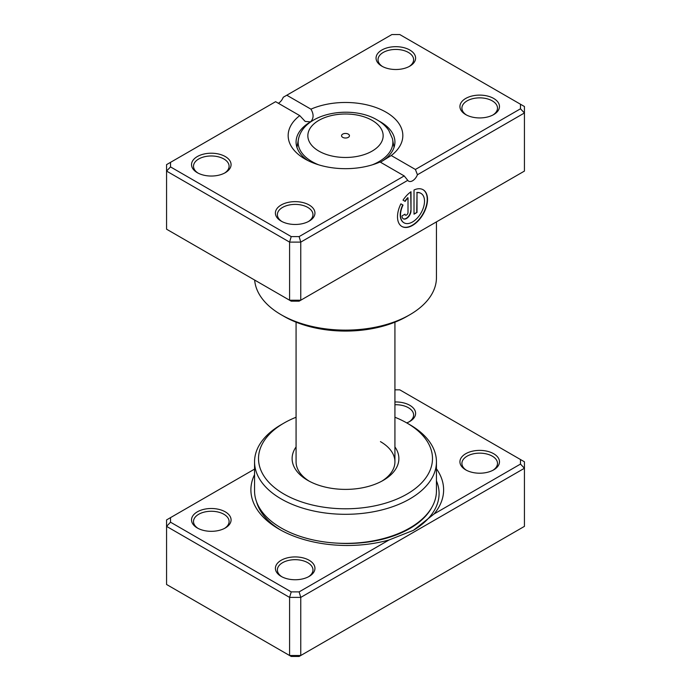 <?xml version="1.0" encoding="UTF-8"?>
<svg xmlns="http://www.w3.org/2000/svg" width="691" height="691" viewBox="0 0 691 691"><rect width="100%" height="100%" fill="white"/><g stroke="black" fill="none" stroke-linecap="round" stroke-linejoin="round"><path stroke-width="1.04" d="M254.556 469.111L170.522 517.628L170.522 522.197L291.222 591.885L299.125 591.885L389.024 539.982A96.36 55.634 180 0 1 279.121 529.185L279.121 529.185A96.36 55.634 180 0 1 254.556 474.648M465.725 469.871L465.725 469.871A19.771 11.41 180 0 1 465.725 453.728A19.771 11.41 180 0 1 493.676 453.728A19.771 11.41 180 0 1 493.676 469.871A19.771 11.41 180 0 1 465.725 469.871M492.942 470.277A17.793 10.27 0 0 0 497.494 463.419A17.793 10.27 0 0 0 492.286 456.155A17.793 10.27 0 0 0 472.894 453.927A17.793 10.27 0 0 0 461.908 463.419A17.793 10.27 0 0 0 466.46 470.277M394.924 401.972A19.771 11.41 180 0 1 409.806 405.306A19.771 11.41 180 0 1 409.806 421.45A19.771 11.41 180 0 1 406.723 422.901M409.072 421.856A17.793 10.27 0 0 0 413.615 414.989A17.793 10.27 0 0 0 408.407 407.725A17.793 10.27 0 0 0 394.924 404.736M281.194 576.406L281.194 576.406A19.771 11.41 180 0 1 281.194 560.271A19.771 11.41 180 0 1 309.153 560.271A19.771 11.41 180 0 1 309.153 576.406A19.771 11.41 180 0 1 281.194 576.406M308.419 576.812A17.793 10.27 0 0 0 312.971 569.954A17.793 10.27 0 0 0 307.754 562.69A17.793 10.27 0 0 0 288.363 560.461A17.793 10.27 0 0 0 277.385 569.954A17.793 10.27 0 0 0 281.928 576.812M197.324 527.984L197.324 527.984A19.771 11.41 180 0 1 197.324 511.841A19.771 11.41 180 0 1 225.275 511.841A19.771 11.41 180 0 1 225.275 527.984A19.771 11.41 180 0 1 197.324 527.984M224.54 528.39A17.793 10.27 0 0 0 229.092 521.524A17.793 10.27 0 0 0 223.884 514.259A17.793 10.27 0 0 0 204.493 512.04A17.793 10.27 0 0 0 193.506 521.524A17.793 10.27 0 0 0 198.058 528.39M394.924 446.93A53.38 30.819 180 0 1 383.246 480.366A53.38 30.819 180 0 1 307.754 480.366L307.754 480.366A53.38 30.819 180 0 1 296.076 446.93M296.076 322.179L296.076 461.804A49.424 28.538 0 0 0 309.205 481.169M283.992 494.082A86.988 50.218 0 0 0 407.008 494.082A86.988 50.218 0 0 0 407.008 423.065L409.806 424.68A90.944 52.507 180 0 1 436.444 461.804A90.944 52.507 180 0 1 380.3 510.312A90.944 52.507 180 0 1 281.194 498.928A90.944 52.507 180 0 1 254.556 461.804A90.944 52.507 180 0 1 281.194 424.68L283.992 423.065A86.988 50.218 0 0 0 283.992 494.082M254.556 461.804L254.556 490.86A90.944 52.507 0 0 0 281.194 527.984A90.944 52.507 0 0 0 380.3 539.369A90.944 52.507 0 0 0 436.444 490.86L436.444 461.804M436.444 468.774A96.36 55.634 180 0 1 434.095 513.957L520.478 464.084L520.478 459.524L399.778 389.836L394.924 389.836M170.522 522.197L166.566 526.369L166.566 584.482L289.581 655.509L300.766 655.509L524.434 526.369L524.434 468.256L300.766 597.395L300.766 655.509L299.125 656.45L291.222 656.45L289.581 655.509L289.581 597.395L166.566 526.369L166.566 519.917L170.522 517.628M299.125 591.885L300.766 597.395L289.581 597.395L291.222 591.885M520.478 459.524L524.434 461.804L524.434 468.256L520.478 464.084M409.806 424.68L407.008 423.065A86.988 50.218 0 0 0 394.924 417.243M296.076 417.243A86.988 50.218 0 0 0 283.992 423.065M381.795 481.169A49.424 28.538 0 0 0 394.924 461.804A49.424 28.538 0 0 0 380.447 441.627M389.024 539.982L413.477 530.291L434.095 513.957M348.299 134.123A3.956 2.28 0 0 0 343.988 133.622A3.956 2.28 0 0 0 341.544 135.738A3.956 2.28 0 0 0 342.701 137.345A3.956 2.28 0 0 0 347.012 137.846A3.956 2.28 0 0 0 349.456 135.738A3.956 2.28 0 0 0 348.299 134.123M423.289 229.481L395.243 245.711A1.978 0.881 -110.7 0 0 395.243 245.711A90.944 52.507 180 0 1 395.071 245.771M421.631 230.44A1.978 1.347 -131.5 0 0 421.631 230.474L396.323 245.055M403.881 222.727A16.973 9.804 -60 0 1 403.743 222.64A16.973 9.804 -60 0 1 402.749 204.916L403.026 205.08A16.973 9.804 120 0 0 404.019 222.804A16.973 9.804 120 0 0 412.51 221.966A16.973 9.804 120 0 0 423.6 207.006A16.973 9.804 120 0 0 421 193.402A16.973 9.804 120 0 0 417.01 192.659L417.01 212.439L414.013 214.167L414.013 189.999A21.222 12.248 -60 0 1 423.117 189.731A21.222 12.248 -60 0 1 426.373 206.73A21.222 12.248 -60 0 1 412.51 225.43A21.222 12.248 -60 0 1 401.903 226.484A21.222 12.248 -60 0 1 400.892 203.845L403.026 205.08M401.765 226.398A21.222 12.248 120 0 0 412.233 225.266A21.222 12.248 120 0 0 426.053 206.695A21.222 12.248 120 0 0 422.978 189.645M411.007 210.703A6.366 3.68 -60 0 1 406.507 218.503A6.366 3.68 -60 0 1 403.328 218.814A6.366 3.68 -60 0 1 402.007 215.903L405.004 214.167A2.125 1.227 120 0 0 405.444 215.143A2.125 1.227 120 0 0 406.507 215.031A2.125 1.227 120 0 0 408.01 212.439L408.01 197.851A16.973 9.804 120 0 0 405.151 201.401L403.017 200.174A21.222 12.248 -60 0 1 411.007 191.735L411.007 210.703L410.73 191.925M403.19 218.727A6.366 3.68 120 0 0 406.23 218.339A6.366 3.68 120 0 0 410.73 210.539M405.315 215.039A2.125 1.227 -60 0 1 405.168 214.979A2.125 1.227 -60 0 1 404.753 214.314M465.725 114.594L465.725 114.594A19.771 11.41 180 0 1 465.725 98.45A19.771 11.41 180 0 1 493.676 98.45A19.771 11.41 180 0 1 493.676 114.594A19.771 11.41 180 0 1 465.725 114.594M492.942 114.991A17.793 10.27 0 0 0 497.494 108.133A17.793 10.27 0 0 0 492.286 100.869A17.793 10.27 0 0 0 472.894 98.64A17.793 10.27 0 0 0 461.908 108.133A17.793 10.27 0 0 0 466.46 114.991M281.194 221.129L281.194 221.129A19.771 11.41 180 0 1 281.194 204.985A19.771 11.41 180 0 1 309.153 204.985A19.771 11.41 180 0 1 309.153 221.129A19.771 11.41 180 0 1 281.194 221.129M308.419 221.526A17.793 10.27 0 0 0 312.971 214.668A17.793 10.27 0 0 0 307.754 207.404A17.793 10.27 0 0 0 288.363 205.175A17.793 10.27 0 0 0 277.385 214.668A17.793 10.27 0 0 0 281.928 221.526M197.324 172.698L197.324 172.698A19.771 11.41 180 0 1 197.324 156.555A19.771 11.41 180 0 1 225.275 156.555A19.771 11.41 180 0 1 225.275 172.698A19.771 11.41 180 0 1 197.324 172.698M224.54 173.104A17.793 10.27 0 0 0 229.092 166.246A17.793 10.27 0 0 0 223.884 158.982A17.793 10.27 0 0 0 204.493 156.753A17.793 10.27 0 0 0 193.506 166.246A17.793 10.27 0 0 0 198.058 173.104M381.847 66.163L381.847 66.163A19.771 11.41 180 0 1 381.847 50.02A19.771 11.41 180 0 1 409.806 50.02A19.771 11.41 180 0 1 409.806 66.163A19.771 11.41 180 0 1 381.847 66.163M409.072 66.569A17.793 10.27 0 0 0 413.615 59.711A17.793 10.27 0 0 0 408.407 52.447A17.793 10.27 0 0 0 389.016 50.218A17.793 10.27 0 0 0 378.029 59.711A17.793 10.27 0 0 0 382.581 66.569M409.806 314.75L407.008 316.366A86.988 50.218 180 0 1 283.992 316.366L281.194 314.75A90.944 52.507 0 0 0 409.806 314.75A90.944 52.507 0 0 0 436.444 277.627L436.444 221.889M380.059 161.988A57.336 33.099 180 0 1 304.964 158.982A57.336 33.099 180 0 1 304.956 158.982A57.336 33.099 180 0 1 299.756 115.622L275.605 101.681L170.522 162.35L170.522 166.911L291.222 236.598L299.125 236.598L404.209 175.929L380.059 161.988M391.244 155.527L415.395 169.468L520.478 108.798L520.478 104.237L399.778 34.55L391.875 34.55L286.791 95.22L310.941 109.161A57.336 33.099 180 0 1 386.036 112.167A57.336 33.099 180 0 1 391.244 155.527L380.447 162.212A49.424 28.538 0 0 0 394.924 142.035A49.424 28.538 0 0 0 380.447 121.858A49.424 28.538 0 0 0 378.901 121.003M312.099 121.003A49.424 28.538 0 0 0 310.553 121.858A49.424 28.538 0 0 0 296.076 142.035A49.424 28.538 0 0 0 307.961 160.597M170.522 166.911L166.566 171.083L166.566 229.196L289.581 300.222L300.766 300.222L524.434 171.083L524.434 112.979L417.442 174.745A7.912 4.569 -60 0 1 408.649 181.163A7.912 4.569 -60 0 1 407.759 180.342L300.766 242.109L289.581 242.109L166.566 171.083L166.566 164.631L170.522 162.35M291.222 236.598L289.581 242.109L289.581 300.222L291.222 301.164L299.125 301.164L300.766 300.222L300.766 242.109L299.125 236.598M286.791 95.22L283.241 97.267A7.912 4.569 -60 0 1 278.395 103.287M520.478 104.237L524.434 106.518L524.434 112.979L520.478 108.798M254.659 280.054A90.944 52.507 0 0 0 281.194 314.75L283.992 316.366M299.756 115.622L305.172 121.426L310.553 121.858C313.792 118.455 313.921 114.222 310.941 109.161M417.442 174.745L415.395 169.468M404.209 175.929L407.759 180.342M404.874 201.245A16.973 9.804 -60 0 1 407.733 197.695L408.01 197.851M402.749 204.916L400.892 203.845M414.013 213.847L417.01 212.439M416.733 212.275L417.01 192.659M416.733 192.495A16.973 9.804 -60 0 1 420.715 193.238A16.973 9.804 -60 0 1 420.854 193.325M431.858 507.315A88.457 51.065 180 0 1 337.338 543.152M280.762 530.109A91.834 53.017 180 0 1 256.525 501.709M436.444 480.91A91.834 53.017 180 0 1 412.829 530.662M318.879 151.104A37.642 21.732 0 0 0 372.121 151.104A37.642 21.732 0 0 0 372.121 120.364A37.642 21.732 0 0 0 318.879 120.364A37.642 21.732 0 0 0 318.879 151.104M394.051 147.364L392.428 138.615A47.359 27.338 180 0 1 372.311 164.829M318.689 164.829A47.359 27.338 180 0 1 312.012 161.625A47.359 27.338 180 0 1 298.572 138.615L296.949 147.364M392.428 138.615L388.834 130.478C385.915 126.22 381.993 122.687 377.061 119.88C351.762 104.773 304.446 112.521 298.572 138.615M394.924 322.179L394.924 461.804"/></g></svg>
